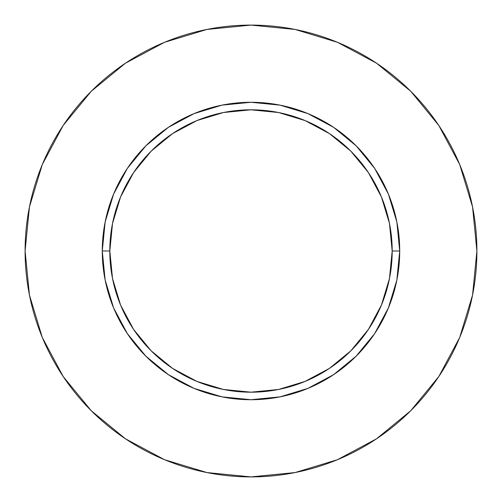 <?xml version="1.0" encoding="UTF-8"?>
<svg xmlns="http://www.w3.org/2000/svg" width="502" height="502" viewBox="0 0 502 502"><rect width="100%" height="100%" fill="white"/><g stroke="black" fill="none" stroke-linecap="round" stroke-linejoin="round"><path stroke-width="0.75" d="M392.187 251L399.717 251A148.718 148.718 0 0 1 251 399.717A148.718 148.718 0 0 1 102.282 251L109.812 251A141.188 141.188 0 0 1 251 109.812A141.188 141.188 0 0 1 392.187 251A141.188 141.188 0 0 1 251 392.187A141.188 141.188 0 0 1 109.812 251L112.523 278.547L120.562 305.028L133.607 329.438L151.165 350.835L172.562 368.393L196.972 381.438L223.453 389.477L251 392.187L278.547 389.477L305.028 381.438L329.438 368.393L350.835 350.835L368.393 329.438L381.438 305.028L389.477 278.547L392.187 251L389.477 223.453L381.438 196.972L368.393 172.562L350.835 151.165L329.438 133.607L305.028 120.562L278.547 112.523L251 109.812L223.453 112.523L196.972 120.562L172.562 133.607L151.165 151.165L133.607 172.562L120.562 196.972L112.523 223.453L109.812 251L102.282 251L105.138 221.984L113.603 194.086L127.345 168.377L145.844 145.844L168.377 127.345L194.086 113.603L221.984 105.138L251 102.282L280.016 105.138L307.914 113.603L333.623 127.345L356.156 145.844L374.655 168.377L388.397 194.086L396.862 221.984L399.717 251L396.862 280.016L388.397 307.914L374.655 333.623L356.156 356.156L333.623 374.655L307.914 388.397L280.016 396.862L251 399.717L221.984 396.862L194.086 388.397L168.377 374.655L145.844 356.156L127.345 333.623L113.603 307.914L105.138 280.016L102.282 251A148.718 148.718 0 0 1 251 102.282A148.718 148.718 0 0 1 399.717 251L392.187 251M476.9 251A225.9 225.9 0 0 0 251 25.1A225.9 225.9 0 0 0 25.1 251A225.9 225.9 0 0 1 251 25.1A225.9 225.9 0 0 1 476.9 251A225.9 225.9 0 0 1 251 476.9A225.9 225.9 0 0 1 25.1 251A225.9 225.9 0 0 0 251 476.9A225.9 225.9 0 0 0 476.9 251L472.558 206.931L459.706 164.549L438.83 125.494L410.736 91.264L376.506 63.17L337.451 42.294L295.069 29.442L251 25.1L206.931 29.442L164.549 42.294L125.494 63.17L91.264 91.264L63.17 125.494L42.294 164.549L29.442 206.931L25.1 251L29.442 295.069L42.294 337.451L63.17 376.506L91.264 410.736L125.494 438.83L164.549 459.706L206.931 472.558L251 476.9L295.069 472.558L337.451 459.706L376.506 438.83L410.736 410.736L438.83 376.506L459.706 337.451L472.558 295.069L476.9 251M438.83 125.494L410.736 91.264L376.563 63.214M125.494 63.17L91.264 91.264L63.214 125.437M63.17 376.506L91.264 410.736L125.437 438.786M376.506 438.83L410.736 410.736L438.786 376.563"/></g></svg>
